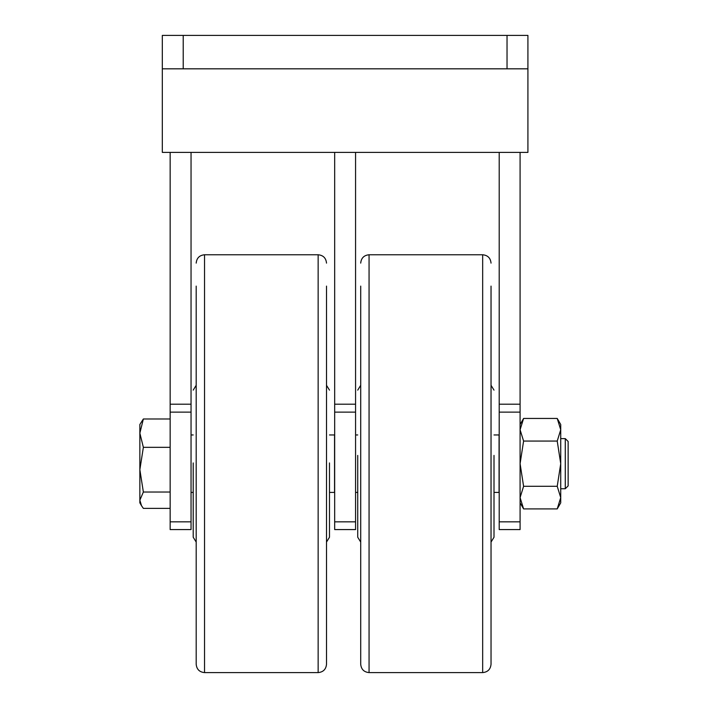 <?xml version="1.0" encoding="UTF-8"?>
<svg xmlns="http://www.w3.org/2000/svg" width="708" height="708" viewBox="0 0 708 708"><rect width="100%" height="100%" fill="white"/><g stroke="black" fill="none" stroke-linecap="round" stroke-linejoin="round"><path stroke-width="1.06" d="M507.034 68.826L527.92 68.826L527.92 35.4L507.034 35.4L507.034 68.826L162.318 68.826L162.318 152.397L527.92 152.397L527.92 68.826M520.088 152.397L520.088 529.575L499.202 529.575L499.202 152.397M355.566 152.397L355.566 529.575L334.672 529.575L334.672 152.397M191.045 152.397L191.045 404.197L170.15 404.197L170.15 152.397M162.318 68.826L162.318 35.4L507.034 35.4M170.15 521.831L170.15 529.575L191.045 529.575L191.045 521.831L170.15 521.831L170.15 404.197M191.045 404.197L191.045 521.831M318.149 672.6L318.149 254.765L204.541 254.765L204.541 672.6L318.149 672.6C323.229 672.104 326.016 669.317 326.512 664.246L326.512 461.634M196.187 461.634L196.187 664.246C196.682 669.317 199.47 672.104 204.541 672.6M326.609 541.894L329.486 537.23L329.486 462.935M193.213 462.935L193.213 537.23L196.081 541.894M326.512 641.262L326.512 286.103M196.187 286.103L196.187 641.262M329.486 492.405L334.548 492.405L334.548 434.96L329.486 434.96M482.67 672.6L482.67 254.765L369.063 254.765L369.063 672.6L482.67 672.6C487.75 672.104 490.538 669.317 491.033 664.246L491.033 441.128M360.708 441.128L360.708 664.246C361.204 669.317 363.992 672.104 369.063 672.6M491.14 541.894L494.007 537.23L494.007 455.412M357.735 455.412L357.735 537.23L360.602 541.894M491.033 641.262L491.033 286.103M360.708 286.103L360.708 641.262M494.007 492.405L499.069 492.405L499.069 434.96L494.007 434.96M565.276 438.615L565.276 488.75L568.143 485.892L568.143 441.473L565.276 438.615L560.727 438.615M139.857 469.678L139.857 502.857L141.503 505.698L139.857 500.202L143.361 492.025L139.857 469.678L143.361 447.332L139.857 433.154L139.857 469.678M139.857 424.508L139.857 433.154L143.361 418.986L139.857 424.508M170.15 508.379L143.361 508.379L141.503 505.698M170.15 447.332L143.361 447.332M170.15 492.025L143.361 492.025M170.15 418.986L143.361 418.986M520.088 502.857L523.593 508.91L557.223 508.91L560.727 502.857L560.727 424.508L557.223 418.446L560.727 429.756L557.223 441.066L523.593 441.066L520.088 429.756L523.593 418.446L557.223 418.446M557.223 508.91L560.727 497.609L557.223 486.299L560.727 463.678L557.223 441.066M523.593 508.91L520.088 497.609L523.593 486.299L557.223 486.299M523.593 486.299L520.088 463.678L523.593 441.066M520.088 404.197L499.202 404.197M355.566 404.197L334.672 404.197M183.213 35.4L183.213 68.826M191.045 412.127L170.15 412.127M355.566 412.127L334.672 412.127M355.566 521.831L334.672 521.831M520.088 521.831L499.202 521.831M520.088 412.127L499.202 412.127M318.149 254.765C323.229 255.261 326.016 258.048 326.512 263.119M204.541 254.765C199.47 255.261 196.682 258.048 196.187 263.119M326.609 385.471L329.486 390.135M196.081 385.471L193.213 390.135M191.045 434.96L193.213 434.96M191.045 492.405L193.213 492.405M482.67 254.765C487.75 255.261 490.538 258.048 491.033 263.119M369.063 254.765C363.992 255.261 361.204 258.048 360.708 263.119M491.14 385.471L494.007 390.135M360.602 385.471L357.735 390.135M355.566 434.96L357.735 434.96M355.566 492.405L357.735 492.405M565.276 488.75L560.727 488.75M520.088 424.508L523.593 418.446"/></g></svg>
